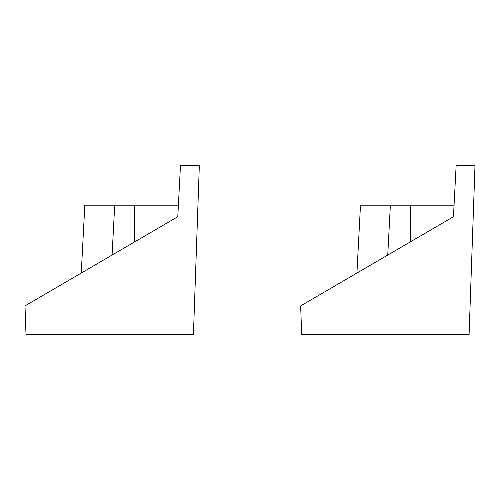 <?xml version="1.0" encoding="UTF-8"?>
<svg xmlns="http://www.w3.org/2000/svg" width="500" height="500" viewBox="0 0 500 500"><rect width="100%" height="100%" fill="white"/><g stroke="black" fill="none" stroke-linecap="round" stroke-linejoin="round"><path stroke-width="0.75" d="M453.45 216.719L300.663 305.887L301.663 334.644L469.087 334.644L475 165.356L456.144 165.356L453.45 216.719L454.056 205.188L360.481 205.188L356.925 273.05M387.744 255.069L390.356 205.188M177.787 216.719L25 305.887L26.006 334.644L193.425 334.644L199.338 165.356L180.481 165.356L177.787 216.719L178.394 205.188L84.819 205.188L81.263 273.05M112.081 255.069L114.694 205.188M410.275 241.919L410.275 205.188M134.613 241.919L134.613 205.188"/></g></svg>
